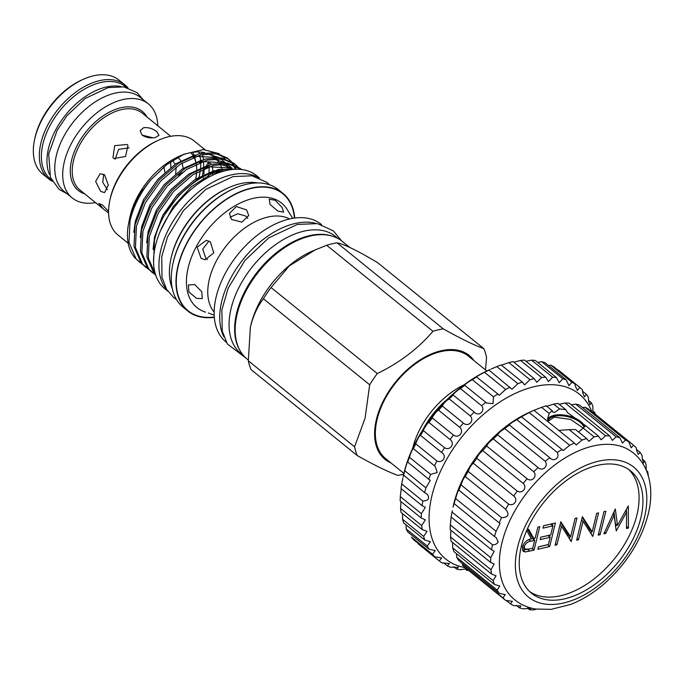 <?xml version="1.0" encoding="UTF-8"?>
<svg xmlns="http://www.w3.org/2000/svg" width="685" height="685" viewBox="0 0 685 685"><rect width="100%" height="100%" fill="white"/><g stroke="black" fill="none" stroke-linecap="round" stroke-linejoin="round"><path stroke-width="1.03" d="M127.941 87.851A60.511 36.656 129 0 0 124.953 84.931L118.95 80.076A60.511 36.656 129 0 0 93.374 75.838A60.511 36.656 129 0 0 83.87 79.049L82.483 79.665A58.43 35.397 129 0 0 34.807 138.541L34.498 140.023A60.511 36.656 129 0 0 42.804 174.127L48.806 178.99A60.511 36.656 129 0 0 52.274 181.302M83.87 79.049A60.511 36.656 129 0 0 34.498 140.023M124.953 84.931A60.511 36.656 129 0 0 99.376 80.693A60.511 36.656 129 0 0 47.556 125.449A60.511 36.656 129 0 0 48.806 178.99M51.581 179.984L50.699 179.273A59.535 36.065 -51 0 1 49.474 126.588A59.535 36.065 -51 0 1 100.464 82.56A59.535 36.065 -51 0 1 125.629 86.73L126.511 87.44M49.457 174.521A59.535 36.065 -51 0 1 59.638 123.189A59.535 36.065 -51 0 1 106.038 87.072A59.535 36.065 -51 0 1 120.714 86.498M100.618 191.338L104.548 192.631L108.299 185.104L104.625 174.881L100.121 173.725L95.643 181.422L100.618 191.338M142.069 135.108C146.222 137.685 150.743 138.464 155.641 137.428L158.971 135.262L156.797 131.666C152.789 128.54 148.397 127.222 143.627 127.71L140.108 130.664L142.069 135.108L152.832 137.813M175.668 173.793L176.165 167.037M175.154 164.229L172.611 160.41M178.211 157.661L180.866 160.727M182.082 163.039L183.203 168.373M182.15 172.577L178.708 175.266M108.555 211.4L102.527 205.055L98.828 203.436L103.589 209.156L79.974 190.036A49.483 29.977 129 0 1 78.955 146.248A49.483 29.977 129 0 1 121.331 109.66A49.483 29.977 129 0 1 142.249 113.119L170.711 136.306M113.864 158.552L125.569 156.471L127.967 145.331L127.11 144.484L114.66 145.657L112.982 157.678L113.864 158.552M103.589 209.156L108.572 213.035M157.781 125.706A60.511 36.656 129 0 0 148.328 103.855L140.391 97.433A60.511 36.656 129 0 0 114.815 93.194A60.511 36.656 129 0 0 62.994 137.942A60.511 36.656 129 0 0 64.244 191.492L72.173 197.914A60.511 36.656 129 0 0 95.515 202.614M148.328 103.855A60.511 36.656 129 0 0 122.752 99.616A60.511 36.656 129 0 0 70.932 144.372A60.511 36.656 129 0 0 72.173 197.914M326.694 245.264A85.3 51.675 -51 0 1 337.046 242.841L443.289 328.868A85.3 51.675 129 0 0 432.937 331.292L326.694 245.264L312.086 251.19A75.658 45.835 129 0 0 250.975 324.699A75.658 45.835 129 0 0 250.359 327.43L248.321 360.781L354.573 446.808A85.3 51.675 129 0 0 357.305 455.611L251.052 369.592A85.3 51.675 -51 0 1 248.321 360.781M263.442 298.763A85.3 51.675 -51 0 1 271.063 287.529L377.307 373.556A85.3 51.675 129 0 0 369.686 384.782L263.442 298.763C257.774 306.007 253.553 314.972 250.778 325.64L250.145 328.475M315.776 249.563L289.447 265.771L271.063 287.529M485.519 369.951L486.538 357.424A85.3 51.675 129 0 0 483.807 348.622L377.555 262.603C357.407 250.624 343.904 244.031 337.046 242.841M473.977 360.601A66.865 40.509 129 0 0 421.772 358.863A66.865 40.509 129 0 0 376.433 419.314A66.865 40.509 129 0 0 391.058 463.009M443.289 328.868C460.611 338.57 474.123 345.154 483.807 348.622M377.307 373.556C399.646 362.682 418.192 348.596 432.937 331.292M354.573 446.808L365.079 418.175L369.686 384.782M349.71 247.405L342.235 241.351A75.658 45.835 129 0 0 283.496 248.441A75.658 45.835 129 0 0 237.25 313.593A75.658 45.835 129 0 0 247.011 358.966L248.278 359.993M486.812 370.987L468.591 356.243A65.88 39.91 129 0 0 417.448 362.416A65.88 39.91 129 0 0 377.178 419.143A65.88 39.91 129 0 0 385.681 458.65L403.893 473.403M464.182 384.773A65.88 39.91 129 0 0 412.772 447.956A65.88 39.91 129 0 0 412.661 448.401M447.596 399.064A61.205 37.076 129 0 0 423.202 429.204M243.543 355.618L240.846 353.434A75.247 45.587 -51 0 1 239.288 286.844A75.247 45.587 -51 0 1 303.729 231.196A75.247 45.587 -51 0 1 335.539 236.471L338.244 238.654M239.861 350.335A75.247 45.587 -51 0 1 248.783 284.352A75.247 45.587 -51 0 1 309.303 235.708A75.247 45.587 -51 0 1 332.302 236.154M257.663 182.929A71.497 43.318 129 0 0 229.115 187.484L228.191 187.887A70.11 42.47 129 0 0 171.558 256.01A70.11 42.47 129 0 0 170.985 258.545L170.779 259.529A71.497 43.318 129 0 0 172.269 288.402M229.115 187.484A71.497 43.318 129 0 0 171.361 256.952A71.497 43.318 129 0 0 170.779 259.529M294.73 218.044A75.658 45.835 129 0 0 283.051 193.444L278.333 189.625A75.658 45.835 129 0 0 234.467 188.341L233.542 188.752A74.271 44.996 129 0 0 173.545 260.916A74.271 44.996 129 0 0 172.945 263.597L172.74 264.59A75.658 45.835 129 0 0 183.118 307.231L187.836 311.05A75.658 45.835 129 0 0 214.328 317.352M234.467 188.341A75.658 45.835 129 0 0 173.356 261.858A75.658 45.835 129 0 0 172.74 264.59M321.556 224.611L321.222 224.337A75.658 45.835 129 0 0 262.483 231.427A75.658 45.835 129 0 0 216.237 296.579A75.658 45.835 129 0 0 225.999 341.952L226.333 342.217M315.802 223.353A75.658 45.835 129 0 0 221.812 301.092A75.658 45.835 129 0 0 223.901 336.857M289.567 218.96A60.331 36.553 129 0 0 243.595 228.918A60.331 36.553 129 0 0 209.422 278.923A60.331 36.553 129 0 0 214.157 312.112M201.065 258.339L205.115 259.769L213.737 252.953L210.406 241.822L206.211 240.384L197.152 247.182L201.065 258.339M231.496 219.423L241.882 222.137L248.732 215.595L246.634 209.944L236.342 206.545L229.441 213.386L231.496 219.423M270.078 204.455L277.708 210.954L283.616 212.187L282.143 207.564L275.199 200.294L269.205 199.172L270.078 204.455M230.049 217.248L237.772 213.703L245.924 216.152L247.722 218.335M207.427 259.538L205.937 258.622L202.7 249.109L209.002 241.043M196.612 298.42L202.28 298.574L201.741 291.664L194.677 284.532L188.444 284.951L188.88 291.947L196.612 298.42M214.191 315.211L208.403 312.959M283.051 193.444A75.658 45.835 129 0 0 224.32 200.525A75.658 45.835 129 0 0 178.074 265.677A75.658 45.835 129 0 0 187.836 311.05M167.799 291.168L164.965 288.873A72.816 44.114 -51 0 1 163.458 224.44A72.816 44.114 -51 0 1 225.827 170.582A72.816 44.114 -51 0 1 256.61 175.685L259.444 177.98M167.097 290.123A72.816 44.114 -51 0 1 170.514 225.622A72.816 44.114 -51 0 1 231.188 174.923A72.816 44.114 -51 0 1 258.271 177.509M199.027 176.995A58.43 35.397 129 0 0 199.129 176.602A58.43 35.397 129 0 0 200.294 170.428M200.577 167.842A58.43 35.397 129 0 0 200.705 162.225M200.594 160.418A58.43 35.397 129 0 0 199.866 155.658M199.369 153.723A58.43 35.397 129 0 0 198.796 151.967M204.798 149.578L194.18 140.982A60.511 36.656 129 0 0 159.1 139.963L157.713 140.571A58.43 35.397 129 0 0 110.516 197.34A58.43 35.397 129 0 0 110.045 199.455L109.737 200.936A60.511 36.656 129 0 0 118.034 235.041L128.155 243.235M202.477 175.129A60.511 36.656 129 0 0 203.428 168.904M203.591 166.695A60.511 36.656 129 0 0 203.573 161.437M203.419 159.588A60.511 36.656 129 0 0 202.683 155.255M202.101 153.115A60.511 36.656 129 0 0 201.801 152.181M159.1 139.963A60.511 36.656 129 0 0 110.225 198.753A60.511 36.656 129 0 0 109.737 200.936M222.796 171.378A60.511 36.656 129 0 0 222.651 170.813M222 168.63A60.511 36.656 129 0 0 220.716 165.479M219.303 162.919A60.511 36.656 129 0 0 217.624 160.581M216.511 159.314A60.511 36.656 129 0 0 215.946 158.74M214.679 157.584A60.511 36.656 129 0 0 214.336 157.302A60.511 36.656 129 0 0 211.674 155.452M208.497 153.885A60.511 36.656 129 0 0 207.88 153.645M204.704 152.695A60.511 36.656 129 0 0 181.516 155.341M128.763 222.702A68.14 41.28 129 0 1 129.311 220.245A68.14 41.28 129 0 1 150.777 179.915L166.643 164.665L183.888 154.245L179.256 156.283A60.511 36.656 129 0 0 130.381 215.073A60.511 36.656 129 0 0 129.885 217.256L129.456 219.363L129.97 217.068C132.316 207.606 136.555 198.273 142.703 189.077C136.469 198.667 132.128 208.454 129.688 218.446L128.763 222.702A68.14 41.28 129 0 0 131.803 253.578L134.611 257.611L142.386 264.324M183.888 154.245L203.368 149.578L219.226 153.697M221.032 154.964L224.8 158.646M129.302 220.116L129.456 219.363M234.416 169.315L232.129 169.144A68.14 41.28 129 0 0 164.64 214.722C159.733 223.327 156.334 231.898 154.442 240.418L153.568 262.261M212.427 166.13A60.511 36.656 -51 0 1 212.77 171.027M212.744 173.236A60.511 36.656 -51 0 1 212.633 175.257M211.459 164.34L208.617 162.037A60.511 36.656 -51 0 1 208.985 165.059M209.096 166.875A60.511 36.656 -51 0 1 208.985 172.277M208.694 175.095A60.511 36.656 -51 0 1 208.343 177.424M150.777 179.915C140.254 192.956 133.335 206.596 130.039 220.835L128.985 242.327L136.024 258.759L139.757 262.441M146.188 267.655L141.041 262.826L134.003 246.386L135.056 224.894L143.97 201.553L159.331 179.881L178.742 163.116L199.189 153.765L214.807 152.686L227.309 157.987L228.721 159.134L216.229 153.834L200.602 154.913L180.164 164.263L160.752 181.028L145.391 202.7L136.469 226.041L135.424 247.533L142.454 263.973L148.825 269.53M228.002 158.577L230.297 160.881M230.888 161.591L232.814 164.349M233.302 165.196L234.835 168.424M235.854 168.621L234.236 165.496M233.722 164.683L231.71 162.028M231.093 161.335L228.721 159.134M152.618 272.861L147.472 268.032L140.434 251.6L141.487 230.1L150.4 206.759L165.77 185.087L185.181 168.322L205.62 158.971L221.246 157.892L233.739 163.193L235.16 164.34L222.659 159.04L207.033 160.119L186.594 169.469L167.183 186.234L151.822 207.906L142.908 231.247L141.855 252.748L148.893 269.179L155.255 274.736M234.433 163.784L236.727 166.087M237.327 166.798L239.099 169.306M239.793 169.358L238.14 167.234M237.524 166.549L235.152 164.34M155.743 275.233L153.902 273.238L146.873 256.807L147.917 235.306L156.839 211.973L172.2 190.293L191.612 173.528L212.05 164.186L227.677 163.098L240.17 168.399M240.872 168.989L241.454 169.52M240.17 168.407L241.565 169.529L229.081 164.246L213.472 165.333L193.024 174.675L173.613 191.44L158.252 213.121L149.339 236.453L148.285 257.954L155.555 274.659M566.238 379.824L545.14 362.742A111.655 67.644 129 0 0 541.715 361.714L562.813 378.796A111.655 67.644 -51 0 1 566.238 379.824L568.935 385.689L571.941 382.221A111.655 67.644 -51 0 1 574.946 383.9L575.349 386.203L577.395 390.433L579.844 387.436A111.655 67.644 -51 0 1 582.37 389.731L582.772 392.933L584.451 396.863L586.369 394.32A111.655 67.644 -51 0 1 588.364 397.197L588.663 401.239L589.948 404.852L591.395 402.754A111.655 67.644 -51 0 1 592.816 406.154L592.91 410.966M556.425 377.572L535.327 360.49A111.655 67.644 129 0 0 531.543 360.13L552.641 377.221A111.655 67.644 -51 0 1 556.425 377.572L559.217 382.718L562.813 378.796M541.715 361.714L537.682 362.399M574.946 383.9L553.848 366.817A111.655 67.644 129 0 0 550.843 365.139L571.941 382.221M550.843 365.139L548.505 365.465M558.746 370.354L579.844 387.436M582.49 391.178L586.369 394.32M588.552 400.46L591.395 402.754M592.919 411.051L594.811 412.575A111.655 67.644 -51 0 1 595.171 414.117M591.951 411.942A106.106 64.279 129 0 0 510.736 395.639A106.106 64.279 129 0 0 432.012 495.375A106.106 64.279 129 0 0 465.166 567.608M466.571 568.747L460.234 569.749A111.655 67.644 -51 0 1 456.63 569.055L458.376 567.206L450.559 567.24A111.655 67.644 -51 0 1 447.339 565.887L449.428 563.472L442.03 562.916A111.655 67.644 -51 0 1 439.256 560.921L441.688 557.89L434.795 556.845A111.655 67.644 -51 0 1 432.535 554.259L435.3 550.586L429.007 549.164A111.655 67.644 -51 0 1 427.294 546.031L430.394 541.689L424.777 540.02A111.655 67.644 -51 0 1 423.655 536.389L427.055 531.372L422.191 529.582A111.655 67.644 -51 0 1 421.669 525.532L425.359 519.838L421.292 518.057A111.655 67.644 -51 0 1 421.386 513.673L425.342 507.32L422.106 505.667A111.655 67.644 -51 0 1 422.816 501.035C428.536 500.701 430.009 498.44 427.226 494.253L427.003 494.056M468.626 570.417A111.655 67.644 -51 0 1 466.93 570.374L465.038 568.841M488.987 370.097A111.655 67.644 129 0 0 484.569 372.366C481.692 373.53 474.354 377.803 476.76 376.921A111.655 67.644 129 0 0 472.393 379.764C470.03 380.629 462.846 385.826 464.755 385.295A111.655 67.644 129 0 0 460.526 388.66C458.659 389.166 451.775 395.168 453.205 395.057A111.655 67.644 129 0 0 449.189 398.884C445.712 401.127 443.426 403.508 442.33 406.017A111.655 67.644 129 0 0 438.614 410.229C437.664 409.844 431.764 417.114 432.338 417.97A111.655 67.644 129 0 0 428.99 422.474C428.45 421.592 423.227 429.289 423.433 430.668A111.655 67.644 129 0 0 420.522 435.386C420.333 433.973 415.881 441.945 415.786 443.88A111.655 67.644 129 0 0 413.363 448.718C413.483 446.748 409.887 454.84 409.536 457.332A111.655 67.644 129 0 0 407.652 462.204C408.02 459.669 405.357 467.727 404.818 470.783A111.655 67.644 129 0 0 403.508 475.578L403.191 476.563A106.106 64.279 -51 0 1 404.056 472.736A106.106 64.279 -51 0 1 489.758 369.643L488.516 370.268L488.987 370.097L511.952 389.234L517.903 383.694A111.655 67.644 -51 0 1 522.287 382.042L524.582 384.876L529.967 379.687A111.655 67.644 -51 0 1 534.231 378.694L536.826 382.307L541.621 377.521A111.655 67.644 -51 0 1 545.68 377.195L548.445 381.588L552.641 377.221M432.535 554.259L411.437 537.177A111.655 67.644 129 0 0 413.697 539.763L434.795 556.845M406.025 524.838L406.196 528.948A111.655 67.644 129 0 0 407.909 532.082L429.007 549.164M402.557 513.681L402.557 519.307A111.655 67.644 129 0 0 403.679 522.938L424.777 540.02M400.948 501.583L400.571 508.45A111.655 67.644 129 0 0 401.093 512.5L422.191 529.582M401.247 488.782L400.288 496.591A111.655 67.644 129 0 0 400.194 500.975L421.292 518.057M402.926 477.856L401.718 483.952A111.655 67.644 129 0 0 401.008 488.585L422.106 505.667M547.538 419.605A19.42 9.504 -166.3 0 1 554.088 415.367A19.42 9.504 -166.3 0 1 584.759 426.678A19.471 9.53 -166.3 0 0 554.054 415.341A19.471 9.53 -166.3 0 0 547.546 419.477M583.954 427.234A18.726 9.162 13.7 0 0 554.37 416.309A18.726 9.162 13.7 0 0 547.777 421.164M559.551 408.911L553.626 404.116A100.558 60.914 129 0 1 558.121 403.448L565.733 409.613L559.551 408.911L554.79 412.31L552.761 412.079L552.178 410.64L549.182 413.483L541.57 407.318L533.975 410.315L574.415 443.058A100.558 60.914 129 0 0 569.646 445.301L563.156 450.593L562.017 449.488A100.558 60.914 129 0 0 557.282 452.451C560.193 457.785 553.626 462.426 549.807 457.726A100.558 60.914 129 0 0 545.226 461.339C548.651 466.331 542.383 471.819 538.085 467.572A100.558 60.914 129 0 0 533.769 471.734C537.691 476.323 531.877 482.523 527.133 478.772A100.558 60.914 129 0 0 523.194 483.387C527.587 487.514 522.364 494.27 517.235 491.059A100.558 60.914 129 0 0 513.759 496.008C518.579 499.63 514.084 506.772 508.63 504.134A100.558 60.914 129 0 0 505.71 509.297C509.768 514.649 508.373 517.44 501.523 517.663A100.558 60.914 129 0 0 499.228 522.912L500.024 523.494L496.094 531.32A100.558 60.914 129 0 0 494.476 536.535L496.197 537.631L498.158 541.792C497.139 543.89 495.238 544.883 492.472 544.772A100.558 60.914 129 0 0 491.582 549.807L494.236 551.271L490.751 557.676A100.558 60.914 129 0 0 490.606 562.428L494.176 564.097L490.974 569.723A100.558 60.914 129 0 0 491.582 574.064L496.034 575.785L493.14 580.615A100.558 60.914 129 0 0 494.476 584.442L499.75 586.043L497.182 590.093A100.558 60.914 129 0 0 499.219 593.304L505.239 594.614L503.013 597.902A100.558 60.914 129 0 0 505.693 600.428L512.371 601.302L510.479 603.87A100.558 60.914 129 0 0 513.75 605.643L520.951 605.934L519.401 607.843A100.558 60.914 129 0 0 523.177 608.811L530.789 608.391L529.565 609.718A100.558 60.914 129 0 0 533.752 609.873L536.458 609.153M565.733 409.613L567.437 412.575L585.529 425.642M578.876 431.798L585.675 425.753L598.562 436.191A100.558 60.914 129 0 0 594.066 436.859L588.92 441.354L586.694 438.588A100.558 60.914 129 0 0 582.01 440.061L576.179 444.976L574.415 443.058M646.452 470.578L647.693 471.58L647.282 472.684M642.35 459.215L644.799 461.202L643.549 462.863L642.367 459.327L642.093 455.551A100.558 60.914 129 0 0 640.055 452.34L638.266 454.455L636.639 450.559L636.262 447.742A100.558 60.914 129 0 0 633.582 445.216L631.193 447.81L628.796 441.774A100.558 60.914 129 0 0 625.525 440.001L622.485 443.084L619.874 437.801A100.558 60.914 129 0 0 616.098 436.833L612.364 440.395L609.71 435.925A100.558 60.914 129 0 0 605.523 435.771L601.087 439.813L598.562 436.191M636.442 449.411L640.055 452.34M593.141 412.473L633.582 445.216M628.796 441.774L588.355 409.031A100.558 60.914 129 0 0 585.084 407.267L625.525 440.001M585.084 407.267L582.524 407.566M529.205 412.558L521.576 416.745A100.558 60.914 129 0 0 516.841 419.708C512.337 422.131 509.846 423.895 509.366 424.991A100.558 60.914 129 0 0 504.785 428.596C500.889 430.942 498.509 433.023 497.644 434.829A100.558 60.914 129 0 0 493.328 438.991C490.075 441.157 487.866 443.503 486.692 446.038A100.558 60.914 129 0 0 482.754 450.644C480.151 452.52 478.173 455.08 476.794 458.325A100.558 60.914 129 0 0 473.326 463.265C471.374 464.755 469.662 467.461 468.189 471.391A100.558 60.914 129 0 0 465.269 476.554C463.95 477.556 462.555 480.348 461.082 484.92A100.558 60.914 129 0 0 458.787 490.177C458.077 490.614 457.023 493.423 455.653 498.577A100.558 60.914 129 0 0 454.044 503.792L453.05 507.106A94.316 57.138 -51 0 1 453.821 503.698A94.316 57.138 -51 0 1 530.002 412.062L533.975 410.315A100.558 60.914 129 0 0 529.205 412.558L569.646 445.301M462.392 563.49L462.572 565.159A100.558 60.914 129 0 0 465.252 567.685L505.693 600.428M456.484 553.685L456.741 557.35A100.558 60.914 129 0 0 458.779 560.561L499.219 593.304M452.588 542.494L452.699 547.88A100.558 60.914 129 0 0 454.035 551.699L494.476 584.442M450.841 530.224L450.533 536.98A100.558 60.914 129 0 0 451.141 541.321L491.582 574.064M452.297 510.727L452.031 512.029A100.558 60.914 129 0 0 451.141 517.072L450.31 524.933A100.558 60.914 129 0 0 450.165 529.685L490.606 562.428M640.775 518.117A78.715 47.685 129 0 0 630.62 470.912A78.715 47.685 129 0 0 569.509 478.293A78.715 47.685 129 0 0 521.405 546.065A78.715 47.685 129 0 0 531.56 593.27A78.715 47.685 129 0 0 592.662 585.898A78.715 47.685 129 0 0 640.775 518.117M529.693 591.626A78.715 47.685 129 0 0 590.384 581.659A78.715 47.685 129 0 0 636.913 515A78.715 47.685 129 0 0 628.624 469.439M501.977 542.691A94.316 57.138 129 0 0 510.719 596.07C517.415 603.048 525.703 607.364 535.576 609.016L551.117 609.359L570.751 604.418C582.053 599.983 592.91 593.338 603.331 584.502C626.09 564.586 641.032 541.21 648.164 514.384C652.077 498.474 651.615 484.132 646.777 471.374C643.095 462.152 637.178 455.011 629.018 449.951A94.316 57.138 129 0 0 556.665 463.582A94.316 57.138 129 0 0 501.977 542.691M517.672 546.938A83.63 50.664 129 0 0 563.815 602.946A83.63 50.664 129 0 0 644.499 517.252A83.63 50.664 129 0 0 598.356 461.236A83.63 50.664 129 0 0 517.672 546.938M547.889 421.429L554.174 417.122L570.596 419.434L582.858 427.817M543.547 525.772L555.415 522.989L549.687 546.493L537.819 549.276L538.41 546.861L548.385 544.524L550.149 537.297L540.174 539.626L540.756 537.22L550.74 534.882L552.941 525.84L542.965 528.178L543.547 525.772M592.183 531.791L596.678 513.33L598.562 512.894L592.833 536.398L583.055 521.242L578.542 539.737L576.659 540.182L582.387 516.678L592.183 531.791L590.033 530.053L582.216 517.355M628.299 505.932L628.436 528.067L626.484 528.52L626.569 512.243L616.243 530.918L614.137 515.266L605.823 533.358L603.896 533.803L615.293 508.972L617.51 525.404L628.299 505.932M603.956 511.626L605.848 511.19L600.12 534.694L598.228 535.131L603.956 511.626M570.605 536.843L575.1 518.382L576.993 517.946L571.264 541.441L561.477 526.294L556.965 544.789L555.081 545.234L560.809 521.73L570.605 536.843L568.464 535.105L560.647 522.407M527.056 529.633L528.623 529.265L533.709 538.299L535.242 537.939L537.888 527.099L539.78 526.654L534.043 550.158L525.147 551.939L523.22 551.305L522.364 546.964C524.102 542.263 527.107 539.557 531.372 538.847L526.679 530.498M553.626 404.116C547.615 406.085 545.157 406.659 546.253 405.845L552.178 410.64M546.253 405.845A100.558 60.914 129 0 0 541.57 407.318M582.01 440.061L569.124 429.632L575.494 429.521L586.694 438.588M582.866 427.791L594.066 436.859M648.267 475.664A100.558 60.914 129 0 0 647.693 471.58M646.169 469.662L646.135 465.021A100.558 60.914 129 0 0 644.799 461.202M616.098 436.833L575.657 404.09A100.558 60.914 129 0 1 579.433 405.058L619.874 437.801M605.523 435.771L565.082 403.028A100.558 60.914 129 0 1 569.269 403.182L609.71 435.925M521.379 416.763L562.017 449.488M516.841 419.708L557.282 452.451M509.315 424.965L550.192 458.068M504.785 428.596L545.226 461.339M497.644 434.829L538.085 467.572M493.328 438.991L533.769 471.734M486.692 446.038L527.133 478.772M482.754 450.644L523.194 483.387M476.794 458.325L517.235 491.059M473.326 463.265L513.759 496.008M468.189 471.391L508.63 504.134M465.269 476.554L505.71 509.297M461.082 484.92L501.523 517.663M458.744 490.075L499.228 522.912M455.653 498.577L496.094 531.32M454.052 503.501L494.476 536.535M452.031 512.029L492.472 544.772M451.141 517.072L491.582 549.807M450.31 524.933L490.751 557.676M450.533 536.98L490.974 569.723M452.699 547.88L493.14 580.615M456.741 557.35L497.182 590.093M462.572 565.159L503.013 597.902M506.172 600.385L510.479 603.87M516.31 605.335L519.401 607.843M527.578 608.1L529.565 609.718M565.082 403.028L559.2 404.321M575.657 404.09L571.264 404.801M569.124 429.632L558.789 430.403M548.026 421.686L547.786 417.978L549.182 413.483M626.39 509.375L626.373 512.089M626.492 526.491L628.436 528.067M625.345 511.258L626.569 512.243M616.594 524.667L615.472 526.705M612.87 514.247L614.137 515.266M604.564 532.339L605.823 533.358M613.974 511.858L615.37 523.674L617.51 525.404M598.63 533.487L600.12 534.694M591.523 531.26L590.864 533.932M591.934 535.661L592.833 536.398M581.565 520.035L583.055 521.242M577.053 538.538L578.542 539.737M569.946 536.304L569.295 538.984M570.357 540.713L571.264 541.441M559.987 525.087L561.477 526.294M555.484 543.59L556.965 544.789M552.692 523.631L552.281 525.309M549.901 535.079L549.49 536.766M547.555 544.721L549.687 546.493M547.546 544.755L538.401 546.895M540.748 537.254L548.009 535.559L550.149 537.297M543.539 525.806L550.8 524.111L552.941 525.84M534.411 538.136L534 539.823M531.911 548.385L534.043 550.158M531.903 548.42L523.006 550.201L525.147 551.939M523.006 550.201L522.372 550.141M527.596 529.505L531.569 536.569L533.709 538.299M522.355 547.015L524.83 549.122L528.803 549.113L532.75 548.188L534.66 540.354L530.815 541.219C527.844 541.518 525.66 543.282 524.248 546.527L524.83 549.122M534.66 540.354L532.51 538.615L530.558 539.061M522.878 545.414L524.248 546.527M453.778 566.752L456.63 569.055M443.452 562.736L447.339 565.887M418.158 543.839L439.256 560.921M406.196 528.948L427.294 546.031M402.557 519.307L423.655 536.389M400.571 508.45L421.669 525.532M400.288 496.591L421.386 513.673M401.718 483.952L422.816 501.035M403.568 475.09L424.606 492.661A111.655 67.644 -51 0 1 425.916 487.866L430.3 480.305L428.75 479.286A111.655 67.644 -51 0 1 430.634 474.414L437.244 472.522L435.18 466.331L434.461 465.8A111.655 67.644 -51 0 1 436.884 460.962C442.861 463.796 447.331 455.825 441.619 452.468A111.655 67.644 -51 0 1 444.531 447.75C450.199 451.132 455.439 443.443 450.088 439.556A111.655 67.644 -51 0 1 453.436 435.052C458.744 438.965 464.653 431.704 459.712 427.312A111.655 67.644 -51 0 1 463.428 423.099C468.326 427.517 474.791 420.83 470.295 415.966A111.655 67.644 -51 0 1 474.303 412.139C478.755 417.019 485.648 411.026 481.623 405.743A111.655 67.644 -51 0 1 485.862 402.378L486.53 402.977L493.012 403.705L493.491 396.846A111.655 67.644 -51 0 1 497.858 394.003L499.185 395.313L505.667 389.448A111.655 67.644 -51 0 1 510.085 387.179M404.818 470.783L425.916 487.866M407.618 461.938L428.75 479.286M409.536 457.332L430.634 474.414M413.312 448.624L434.461 465.8M415.786 443.88L436.884 460.962M420.522 435.386L441.619 452.468M423.433 430.668L444.531 447.75M428.99 422.474L450.088 439.556M432.338 417.97L453.436 435.052M438.614 410.229L459.712 427.312M442.33 406.017L463.428 423.099M449.189 398.884L470.295 415.966M453.205 395.057L474.303 412.139M460.526 388.66L481.623 405.743M464.653 385.261L485.862 402.378M472.393 379.764L493.491 396.846M476.495 376.938L497.858 394.003M484.569 372.366L505.667 389.448M522.287 382.042L501.189 364.959A111.655 67.644 129 0 0 496.805 366.612L517.903 383.694M534.231 378.694L513.133 361.611A111.655 67.644 129 0 0 508.861 362.605L529.967 379.687M545.68 377.195L524.582 360.113A111.655 67.644 129 0 0 520.523 360.438L541.621 377.521M496.805 366.612L490.948 369.121M508.861 362.605L501.488 365.139M520.523 360.438L513.887 362.219M531.543 360.13L526.054 361.303M427.226 494.253L424.606 492.661M164.64 214.722L178.631 195.499L198.042 178.742L218.481 169.392L238.397 169.272M203.899 174.427A54.021 32.726 129 0 0 204.019 170.163A52.017 31.51 -51 0 1 205.012 168.21M206.313 165.83A52.017 31.51 -51 0 1 208.617 162.037M203.051 180.54A54.021 32.726 129 0 0 203.505 177.946M195.782 161.985L195.191 159.237A52.283 31.673 129 0 0 194.6 156.916M194.026 155.247A52.283 31.673 129 0 0 192.682 152.327M160.547 230.58L173.057 206.844L191.286 186.774L212.102 173.51L232.129 169.144M195.704 179.025A49.483 29.977 129 0 0 196.629 172.449M196.706 169.589A49.483 29.977 129 0 0 196.21 164.057M195.756 161.994A49.483 29.977 129 0 0 193.923 157.13M193.016 155.538A49.483 29.977 129 0 0 190.781 152.635M216.177 171.918L225.493 170.668M206.022 167.791L209.413 166.798L231.376 168.03M199.592 162.585L202.983 161.583L224.945 162.816M227.086 164.023L231.367 167.577M193.161 157.37L196.544 156.377L218.515 157.61M220.656 158.809L224.937 162.371M226.29 163.963L227.531 165.744M228.122 166.729L228.781 167.962M229.355 169.186L229.595 169.769M153.063 249.374L154.562 236.976L162.833 215.218L177.115 195.011L195.165 179.376L214.508 170.565M226.778 169.409L229.8 169.811M146.667 242.73L148.123 231.77L156.403 210.012L170.685 189.805L188.735 174.17L208.077 165.359M219.782 164.16L232.181 168.09M140.237 237.515L141.692 226.564L149.972 204.806L164.246 184.599L182.296 168.964L201.647 160.144M213.343 158.954L225.742 162.876M227.343 164.04L229.124 165.479M228.268 164.828L230.417 167.037M133.806 232.309L135.262 221.358L143.533 199.6L157.815 179.384L175.865 163.749L195.208 154.938M206.913 153.74L219.311 157.67M220.912 158.834L222.693 160.273M221.837 159.614L223.986 161.831M225.562 163.929L226.452 165.368M227 166.395L227.745 167.996M357.305 455.611C374.763 465.38 388.267 471.965 397.814 475.373A85.3 51.675 129 0 0 403.705 474.208M170.753 167.397L170.762 161.651M115.157 159.348L118.599 149.364L129.148 147.832M163.843 166.926L164.931 172.26M107.391 189.702L102.759 182.33L103.726 174.273M146.941 116.921A50.87 30.816 129 0 0 120.757 107.785A50.87 30.816 129 0 0 74.793 150.546A50.87 30.816 129 0 0 84.666 193.838M292.718 218.344L287.126 209.413A67.233 40.732 129 0 0 234.75 205.962A67.233 40.732 129 0 0 188.281 267.27A67.233 40.732 129 0 0 204.301 311.718L205.577 312.18M294.413 218.087A75.273 45.595 129 0 0 240.949 191.714A75.273 45.595 129 0 0 178.365 265.609A75.273 45.595 129 0 0 214.302 317.027M527.69 549.404L529.839 551.142M528.854 539.634L530.815 541.219M143.225 99.727L137.034 92.663L123.857 86.875L108.179 87.594L85.051 98.554L67.079 115.568L57.215 130.219L48.686 153.997L50.433 177.398L59.004 189.3L67.07 193.778M246.292 358.358L227.351 343.956L222.223 330.992L221.863 309.911L228.156 288.205L244.99 260.368L268.734 237.892L297.376 224.423L317.455 223.618L333.304 230.828L341.49 240.777M176.559 299.636L173.733 297.581L166.686 289.464L161.968 277.391L161.78 256.455L167.577 236.864L183.486 210.552L205.937 189.308L233.054 176.559L252.106 175.805L266.816 182.347L269.539 184.787"/></g></svg>
